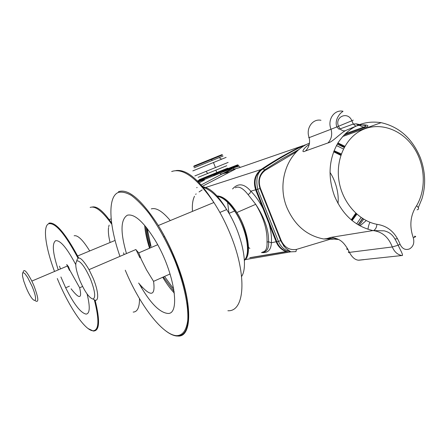 <?xml version="1.0" encoding="UTF-8"?>
<svg xmlns="http://www.w3.org/2000/svg" width="447" height="447" viewBox="0 0 447 447"><rect width="100%" height="100%" fill="white"/><g stroke="black" fill="none" stroke-linecap="round" stroke-linejoin="round"><path stroke-width="0.67" d="M228.277 168.648L199.094 180.476M221.131 171.43L221.539 171.274M198.138 177.342L226.741 165.736M194.853 175.928L228.138 162.417M192.83 170.899L226.126 157.372M194.115 167.809L223.059 156.048M193.685 166.686L222.612 154.925M193.948 166.016L221.941 154.634M82.594 286.488L79.655 287.773L69.849 270.245L68.497 266.708L66.709 264.518L69.464 270.368M71.095 288.801C79.398 299.406 82.248 299.065 79.655 287.773M23.138 272.508C23.697 268.222 26.602 271.083 31.849 281.079L33.86 285.544C38.598 298.121 39.062 303.183 35.246 300.73M359.997 225.852L366.233 220.589M373.022 230.574C382.129 231.691 388.555 237.15 392.287 246.962C394.405 251.918 397.623 254.773 401.937 255.528L401.937 255.528C404.222 256.204 399.065 247.783 398.227 245.213C394.93 239.106 393.125 233.021 384.169 230.836L373.022 230.574C355.499 226.528 342.653 214.996 334.485 195.976C342.653 214.996 355.499 226.528 373.022 230.574L330.914 237.379L327.757 238.34C328.573 239.341 331.624 239.475 336.909 238.748M337.993 203.463C339.189 193.981 335.669 180.761 330.015 172.453M170.083 273.961L153.556 281.359L146.504 269.848L141.302 259.472L138.743 252.896L157.674 244.721M138.581 283.04C150.656 297.177 155.651 296.618 153.556 281.359M138.743 252.896L136.156 249.968L139.95 257.852M76.694 261.014C77.979 255.12 82.092 257.992 89.042 269.642L93.116 278.185C99.279 292.791 99.089 304.183 93.172 299.043M139.403 284.108L139.47 284.225C149.874 302.569 159.21 312.297 167.485 313.408C180.918 315.286 174.593 272.346 155.293 240.525C143.817 221.986 134.508 213.543 127.367 215.197C120.573 219.382 120.271 232.172 126.456 253.566M232.569 188.958C238.111 182.812 244.191 183.549 250.812 191.182L249.974 193.165L248.107 194.641C243.609 188.897 239.743 186.444 236.497 187.276L235.345 187.768M247.521 247.588L248.51 248.348M204.491 180.018L199.284 182.834M201.195 184.924L233.289 168.072C237.474 166.329 239.687 166.016 239.927 167.122M75.699 264.501C66.983 248.024 60.295 240.089 55.646 240.693C51.863 243.447 52.729 253.175 58.255 269.887M60.904 276.989L65.67 287.79C73.861 304.156 80.667 312.928 86.098 314.107C89.908 313.632 90.249 306.944 87.109 294.037M250.108 257.623L286.538 251.493M250.018 257.668L286.309 251.672C281.459 249.879 278.079 246.593 276.168 241.81L255.656 189.858C252.991 181.353 254.784 174.581 261.026 169.547L261.305 169.637M255.114 185.047L256.254 189.634L250.812 191.182C255.332 195.691 259.411 201.491 263.048 208.581L263.657 208.363L256.26 189.634M262.389 252.102C265.786 251.644 267.328 248.297 267.015 242.056L268.524 241.732L271.374 242.782C271.826 237.284 271.033 230.898 268.988 223.629L269.597 223.416L263.652 208.369M248.482 246.928L248.169 246.386M267.015 242.056C267.49 230.294 263.73 217.717 255.723 204.324C264.663 217.963 268.932 230.428 268.524 241.732L268.524 241.732C269.234 248.275 266.501 252.309 262.892 252.007M269.591 223.422L276.782 241.609L271.374 242.782C271.072 250.052 267.747 253.309 261.4 252.544M249.856 248.465L248.532 247.375M233.289 168.072L234.155 169.078L235.256 169.195L202.368 186.282M239.469 167.664L302.775 145.778M297.629 148.309L296.724 148.622M268.451 164.692L269.273 164.412M295.171 149.41L296.07 149.102M231.306 170.363L231.021 170.424M220.779 172.888L213.683 175.52M124.087 254.589L123.573 252.812M136.156 249.968L135.899 249.515L89.042 269.642M90.534 279.135C95.032 290.991 95.865 297.635 93.032 299.06C89.277 298.06 84.913 291.947 79.946 280.722C75.571 269.39 74.655 262.741 77.191 260.774C80.823 261.255 85.271 267.373 90.534 279.135M351.543 220.086L356.164 213.565M341.005 154.858L333.808 151.41M309.156 143.303C292.975 150.058 277.151 158.746 261.685 169.368C255.377 174.397 253.578 181.186 256.304 189.735L276.838 241.76C278.76 246.571 282.163 249.867 287.035 251.661L287.36 251.767M296.909 151.455L265.127 170.408C259.573 174.838 258.003 180.806 260.417 188.31L281.157 240.48C284.521 247.493 289.622 250.471 296.473 249.409L295.942 251.611L290.785 251.829C285.119 250.75 281.007 247.286 278.447 241.436L257.723 189.349C255.595 178.766 257.394 171.961 263.121 168.916C276.9 159.691 290.863 151.695 305.022 144.94M333.859 151.282L341.061 154.69M356.293 213.683L351.649 220.17M296.473 249.409L331.987 238.704M356.684 223.886L361.075 217.488M343.408 148.991L336.462 145.56M292.031 151.036L292.919 150.734M249.744 257.79L286.913 251.622M289.254 152.684L288.382 152.98M333.663 151.79L340.837 155.355M355.778 213.208L351.236 219.823M352.119 220.555L356.874 214.202M341.318 153.947L334.077 150.717M355.935 123.841L363.433 127.177L365.132 127.417C372.412 125.478 363.947 123.741 356.812 125.864L356.013 126.104M345.587 130.524C339.346 134.111 332.467 142.107 327.986 142.934C331.462 139.173 332.479 134.614 331.031 129.25L338.502 126.261L340.111 129.01C342.285 130.787 344.112 131.289 345.587 130.524L356.812 125.864M309.218 144.437C303.664 147.856 300.328 153.656 305.524 150.963C309.056 147.303 310.274 142.856 309.168 137.631C307.922 138.112 307.916 138.089 309.145 137.57M373.804 230.389C375.581 229.384 376.614 227.367 376.91 224.327C358.209 220.723 341.787 201.753 338.815 179.783C335.747 157.813 346.554 136.313 363.69 129.244C380.816 122.081 401.741 129.853 413.464 147.074C425.231 164.267 426.589 188.835 416.587 205.715C419.062 207.984 419.225 209.352 417.062 209.822M421.962 198.764L418.303 207.592L421.962 198.764C425.997 185.237 425.455 171.564 420.336 157.757C425.455 171.564 425.997 185.237 421.962 198.764M338.133 142.643C348.934 126.719 363.266 120.059 381.135 122.668C399.227 126.78 412.296 138.475 420.336 157.757C412.296 138.475 399.227 126.78 381.135 122.668C363.266 120.059 348.934 126.719 338.133 142.643C328.791 158.897 327.573 176.677 334.485 195.976C327.573 176.677 328.791 158.897 338.133 142.643M414.252 236.329C416.448 236.172 416.123 236.67 413.285 237.821C414.604 242.822 413.363 246.515 409.564 248.895C405.423 250.404 402.25 248.85 400.043 244.241L398.238 245.213M349.068 251.627C348.017 252.326 348.135 252.572 349.42 252.371C352.135 257.455 355.259 260.07 358.785 260.215L363.802 259.673M398.227 245.213L392.287 246.962L349.42 252.371L347.9 249.359C346.632 249.493 346.425 249.141 347.297 248.292M367.998 229.283C368.267 226.685 368.92 224.349 369.96 222.276M330.914 237.379C339.251 238.631 342.86 240.905 347.9 249.359M355.79 126.127L353.286 124.037L351.839 120.768L353.286 120.092M343.022 111.253L340.513 113.303C336.535 117.852 335.306 122.4 336.809 126.954L339.094 129.267L353.286 124.037L356.231 123.864L361.629 124.953M320.968 120.299C312.57 118.438 305.541 128.552 309.168 137.631L331.031 129.25C327.109 119.846 334.166 109.381 342.927 111.236M338.502 126.261C334.434 116.527 348.135 110.979 351.839 120.768L338.502 126.261M60.451 268.96L59.518 266.177M32.022 286.236C39.884 304.809 33.257 305.044 25.999 287.192L23.747 281.079L22.506 276.028L22.523 273.033L23.021 272.525L24.892 273.631L27.602 277.38L32.022 286.236M214.571 162.121L213.459 162.574M212.593 159.098L211.627 159.495M199.116 179.728L227.702 168.139M111.18 219.002L109.716 219.298M141.576 287.918L142.001 287.186M309.564 143.135C287.622 151.304 276.375 182.404 286.935 207.615C294.685 225.333 306.949 235.787 323.729 238.989L335.87 238.916M359.243 225.433L363.685 219.175M362.511 218.449L358.069 224.752M327.774 238.458L327.182 238.435M400.043 244.241C395.522 232.513 387.812 225.875 376.91 224.327C358.209 220.723 341.787 201.753 338.815 179.783C335.747 157.813 346.554 136.313 363.69 129.244C380.816 122.081 401.741 129.853 413.464 147.074C425.231 164.267 426.589 188.835 416.587 205.715C410.312 215.225 409.212 225.925 413.285 237.821M125.277 270.217C139.419 304.396 162.451 335.054 176.582 335.663C182.65 335.501 186.371 330.417 187.74 320.415C188.735 306.078 183.946 283.443 174.576 259.886C166.96 241.883 158.367 226.288 148.801 213.107C142.621 205.357 136.788 199.451 131.295 195.384C126.149 192.473 121.752 191.523 118.109 192.528C107.414 197.155 109.113 225.657 119.958 256.36M118.438 191.702C128.205 188.304 141.498 199.574 158.322 225.517C164.714 235.949 170.413 247.303 175.425 259.573C193.104 302.323 192.495 338.34 177.37 335.982M227.886 310.738C244.559 311.928 247.498 276.123 230.663 235.061C225.897 223.26 220.304 212.409 213.884 202.508C196.892 177.934 182.823 167.603 171.67 171.525M174.168 291.6L163.362 276.972M150.175 247.962C147.655 240.1 146.147 232.954 145.649 226.528M147.175 228.434L151.075 246.576M164.541 276.442L173.799 289.187M199.071 191.947L202.178 189.891M197.155 187.494L196.663 187.69M244.375 260.053C251.225 253.918 246.314 227.959 234.647 211.018C228.49 202.083 222.74 197.188 217.387 196.339M241.603 276.475C248.85 265.999 241.715 232.485 226.674 209.554C218.488 197.099 210.716 189.735 203.357 187.461M217.046 195.959C223.087 195.982 229.702 201.502 236.888 212.515C248.387 230.389 252.091 255.813 244.392 260.338M227.59 202.335L228.998 213.348L234.647 211.018C228.467 201.865 222.695 196.954 217.337 196.278M224.813 170.748C243.52 163.339 243.604 163.485 225.053 171.179L198.418 181.935M198.105 181.616L204.134 179.124M199.172 180.27L197.468 180.979M197.736 181.242L224.366 170.491C241.039 163.602 242.268 162.954 228.059 168.558M57.3 278.531C68.257 305.631 84.863 330.584 93.01 330.786C99.022 330.467 99.469 320.147 94.345 299.825M77.968 258.064C64.994 233.747 55.216 222.321 48.639 223.785C42.549 226.305 45.594 247.744 54.534 271.463M95.094 300.127C100.156 320.426 99.67 330.724 93.624 331.026M48.896 223.165C55.288 221.617 64.865 232.557 77.616 255.986L78.588 257.885L77.616 255.986L115.102 240.425M133.167 312.079C137.43 311.933 139.542 307.452 139.498 298.635M111.8 224.288C102.447 211.185 95.228 205.564 90.149 207.436M74.135 235.776C77.772 234.966 82.963 240.028 89.707 250.963M284.415 250.549L286.689 251.544M205.676 187.461L261.026 169.547C274.078 160.741 287.929 152.807 302.585 145.744M283.99 246.386L283.381 245.425M244.38 260.154C251.672 255.187 247.968 230.177 236.888 212.515L255.723 204.324L248.107 194.641M217.711 172.704L204.139 178.224M151.287 208.9C156.165 207.414 162.501 211.302 170.285 220.561M144.649 225.338C145.186 232.205 146.817 239.832 149.549 248.23M162.725 277.257C166.502 283.566 170.38 288.863 174.364 293.143M222.254 198.133C235.882 204.408 251.605 240.151 247.007 254.449M196.127 193.875L195.68 194.406M194.501 196.267C192.696 199.926 192.014 204.966 192.467 211.375M276.838 241.76L280.71 240.676L259.964 188.5L256.304 189.735M261.685 169.368L263.121 168.916L264.725 169.832L281.833 158.992L299.205 149.382M287.583 250.946L287.952 249.862M265.127 170.408L264.725 169.832C259.176 174.553 257.589 180.772 259.964 188.5L260.417 188.31M281.157 240.48L280.71 240.676C283.437 245.682 285.672 248.593 287.41 249.42L290.785 251.829L245.995 259.472M344.866 146.258L337.943 142.956M365.132 127.417L343.927 135.083M305.524 150.963L327.986 142.934M397.361 238.692L394.98 239.022M337.25 144.13L344.19 147.471M109.146 225.098L108.655 226.864M108.526 227.663C108.062 231.44 108.576 236.39 110.079 242.509M226.383 169.519L216.868 172.687L215.884 170.24M207.805 173.52L206.056 171.436M215.476 167.608L213.415 162.462M219.052 157.59L221.556 159.171M212.001 160.428L211.543 159.283M218.047 156.109L218.594 156.45M330.953 239.223L333.255 238.955M358.298 224.891L362.707 218.572M323.729 238.989L330.054 238.234C332.015 238.765 333.596 239.128 338.619 239.486M165.412 330.646C169.715 333.993 173.592 335.792 177.051 336.038C186.835 336.004 190.243 324.399 187.265 301.228C183.751 278.71 172.168 248.269 158.322 225.517L213.884 202.508C199.34 179.711 186.673 169.072 175.894 170.581M150.611 246.236C148.488 239.519 147.152 233.345 146.616 227.719M202.815 186.807C210.269 187.813 218.22 195.395 226.674 209.554L219.874 212.442M220.812 174.587L220.237 173.151L237.731 164.887M88.126 328.579L93.373 331.065C99.396 330.763 99.893 320.426 94.853 300.049M92.266 207.028C97.088 205.933 103.548 211.297 111.638 223.114M65.67 287.79L69.374 286.186M276.771 241.609L277.375 242.984M248.504 247.565L247.482 246.778M221.03 174.47L234.155 169.078L239.637 167.603M296.266 148.857L297.166 148.544M229.44 172.151L223.573 173.458M222.438 173.727L220.645 174.174M227.719 168.849L216.566 173.576M163.792 236.876L164.569 236.547M342.637 136.519L381.135 122.668M401.937 255.528L358.555 260.182M363.433 127.177C366.976 126.183 366.479 125.456 361.936 124.987M363.472 127.183L345.14 133.849M337.703 143.353L344.464 146.974M67.463 265.982L31.849 281.079"/></g></svg>
